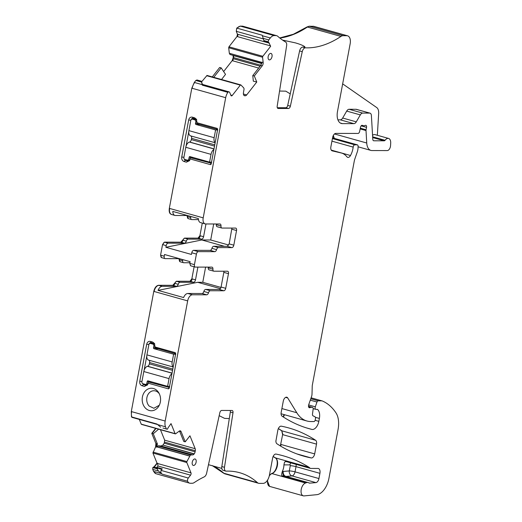 <?xml version="1.0" encoding="UTF-8"?>
<svg xmlns="http://www.w3.org/2000/svg" width="522" height="522" viewBox="0 0 522 522"><rect width="100%" height="100%" fill="white"/><g stroke="black" fill="none" stroke-linecap="round" stroke-linejoin="round"><path stroke-width="0.78" d="M219.181 415.675L224.577 418.37L229.308 418.579M232.988 412.778L224.48 467.288A4.176 2.356 105.7 0 0 225.798 471.098L223.142 470.355A4.176 2.356 105.7 0 1 221.824 466.544L230.326 412.034L232.988 412.778A2.506 1.409 105.7 0 0 232.192 410.494A2.506 1.409 105.7 0 0 231.97 410.462L221.693 410.442A2.506 1.409 105.7 0 0 219.814 412.758L206.627 473.193A4.176 2.356 105.7 0 1 204.246 476.867A132.653 74.75 105.7 0 0 194.282 482.55A8.352 4.705 105.7 0 1 192.155 483.268L190.386 483.268A8.352 4.705 105.7 0 1 189.656 483.163A8.352 4.705 105.7 0 1 187.594 481.258L162.101 474.12L158.394 470.994L157.115 468.802L158.296 468.247L160.822 469.174M208.48 464.691L221.811 468.417M212.304 465.657L223.573 473.16L257.444 482.654A132.653 74.75 105.7 0 0 239.598 472.697A132.653 74.75 105.7 0 0 226.222 471.144A4.176 2.356 105.7 0 1 225.798 471.098M155.667 428.366L151.772 433.351L155.902 443.543L155.595 446.852L152.933 453.044L157.005 463.086L153.931 467.02A0.835 0.47 105.7 0 0 153.475 467.249L152.796 467.595L152.744 469.408L153.546 471.386L155.934 473.708M207.371 75.586A0.835 0.47 105.7 0 0 207.247 75.507A0.835 0.47 105.7 0 0 206.777 75.736L201.59 81.863M221.53 79.507L225.53 74.385L221.171 67.867L219.645 67.482L212.284 76.917M233.06 55.365L233.243 57.531L232.166 60.643L223.638 71.56M242.952 26.257L240.29 26.1L236.753 28.09L236.27 31.313L237.438 34.198L237.008 36.494L228.962 46.804L228.695 47.75L229.328 53.27L230.163 54.549M261.829 63.345L229.902 54.477M313.852 26.368L309.207 26.217L307.08 26.935L293.331 34.276L279.701 37.943M333.166 135.766L334.093 138.33M284.157 414.618L283.041 416.81M273.104 456.541L275.179 457.814C279.407 459.902 276.601 472.423 271.655 473.519L269.424 475.203M267.251 480.566L269.58 486.38M223.573 473.16L224.865 473.832M139.309 419.414L141.227 424.151L175.098 433.645A0.835 0.47 105.7 0 0 175.327 433.873A0.835 0.47 105.7 0 0 175.633 433.795L179.248 431.12A2.923 1.644 -74.3 0 1 180.325 430.846A2.923 1.644 -74.3 0 1 181.108 431.648L179.49 430.97M194.112 266.762L191.855 278.833L189.949 281.267L176.397 281.247L172.782 285.312L158.551 285.286C156.287 285.645 154.695 287.681 153.788 291.387L131.303 411.558L131.485 416.902L132.229 417.411M178.948 258.658L180.057 261.711M180.39 261.803A2.506 1.409 -74.3 0 1 180.168 261.776L180.005 261.711M202.282 223.096L199.926 235.69L198.021 238.13L184.475 238.11L180.853 242.175L164.45 242.143L162.551 244.583L160.567 255.167L161.559 257.614M161.892 257.705A2.506 1.409 -74.3 0 1 161.67 257.672L161.513 257.607M187.02 215.514L188.129 218.574M187.326 215.521A2.506 1.409 -74.3 0 1 187.411 216.63A2.506 1.409 105.7 0 0 188.24 218.633L188.083 218.574M202.419 84.401L201.329 81.197L197.009 79.99L195.841 80.473L194.308 82.443L191.815 88.198L169.324 208.363C168.847 212.069 169.67 214.111 171.803 214.477M169.324 208.363L169.657 208.454A6.264 3.53 105.7 0 0 171.588 214.496A6.264 3.53 105.7 0 0 171.594 214.496L171.418 214.438M278.324 428.64L281.73 430.787L282.63 434.63L280.347 445.925M230.326 412.034A2.506 1.409 105.7 0 0 230.215 410.462M156.456 467.725L157.977 466.035L190.563 475.164L188.318 478.041A2.506 1.409 105.7 0 0 187.594 481.258M160.613 469.108L162.283 468.873L161.083 470.413C160.541 471.725 160.88 472.958 162.101 474.12M158.081 468.182L153.983 467.033A0.835 0.47 105.7 0 0 153.938 467.02L158.296 468.247M152.744 469.408L158.394 470.994M275.812 441.07L275.91 441.07A4.176 2.356 105.7 0 0 276.928 443.759A292.235 164.671 105.7 0 0 303.987 456.221A292.235 164.671 105.7 0 0 311.236 457.944A4.176 2.356 105.7 0 0 314.675 453.905L316.508 444.124A4.176 2.356 105.7 0 0 315.601 440.274A292.235 164.671 105.7 0 0 288.738 427.936A292.235 164.671 105.7 0 0 281.273 426.174A4.176 2.356 105.7 0 0 277.841 430.219L275.91 441.07M157.977 466.035L157.644 463.516L190.993 472.86A1.67 0.94 105.7 0 1 190.563 475.164M157.005 463.086L157.644 463.516M157.337 463.177L154.264 467.112M282.48 471.066C281.599 473.669 281.475 475.359 282.102 476.123A8.352 4.705 105.7 0 1 284.288 475.881L284.255 475.875A4.176 3.4 123 0 1 283.218 471.444A12.521 7.06 105.7 0 0 282.48 471.066A8.352 4.705 105.7 0 0 283.916 464.88L284.529 462.153L285.86 461.22L309.768 467.921A4.176 2.356 105.7 0 0 310.486 468.391A4.176 2.356 105.7 0 0 310.851 468.436L317.937 468.449A5.011 2.825 105.7 0 1 318.374 468.508A5.011 2.825 105.7 0 1 319.921 473.337L318.942 478.55A4.176 2.356 105.7 0 1 315.901 482.609L309.814 483.137A4.176 2.356 105.7 0 1 309.318 483.091A4.176 2.356 105.7 0 1 308.946 482.922A8.352 4.705 105.7 0 0 308.195 482.582A8.352 4.705 105.7 0 0 306.016 482.824A8.352 4.705 105.7 0 1 305.533 483.013A6.682 3.765 105.7 0 0 301.207 489.525A6.682 3.765 105.7 0 0 303.289 495.828A6.682 3.765 105.7 0 0 304.098 495.9L316.782 494.68A16.697 9.409 105.7 0 0 328.906 478.446L338.041 429.613A20.873 11.765 105.7 0 0 335.998 412.902A79.318 44.696 105.7 0 0 322.237 400.942A4.176 2.356 105.7 0 0 322.081 400.889A4.176 2.356 105.7 0 0 321.715 400.844L318.133 400.837A1.67 0.94 105.7 0 0 316.978 402.038L315.321 406.821A2.088 1.174 105.7 0 0 315.823 409.359A2.088 1.174 105.7 0 0 316.006 409.378L317.213 409.385A2.088 1.174 105.7 0 1 317.396 409.411A2.088 1.174 105.7 0 1 317.689 409.574A10.022 5.644 105.7 0 1 319.379 418.435L318.838 421.352A8.352 4.705 105.7 0 1 311.83 429.404A292.235 164.671 105.7 0 1 309.259 428.725A292.235 164.671 105.7 0 1 282.082 416.184A4.176 2.356 105.7 0 1 281.188 412.341L283.27 401.222A4.176 2.356 105.7 0 1 286.806 397.209A4.176 2.356 105.7 0 1 287.726 397.96L296.79 412.739A45.923 25.878 105.7 0 0 306.916 421A45.923 25.878 105.7 0 0 310.929 421.548L313.97 421.548A1.67 0.94 105.7 0 0 315.242 419.923L315.464 418.722A2.088 1.174 105.7 0 0 314.942 416.758L313.043 415.819A2.088 1.174 105.7 0 1 312.489 414.031L313.141 409.196A2.088 1.174 105.7 0 0 312.469 407.362A2.088 1.174 105.7 0 0 312.286 407.336L310.968 407.336A4.176 2.356 105.7 0 0 310.081 407.591A2.506 1.409 105.7 0 1 309.331 407.715A2.506 1.409 105.7 0 1 308.73 404.667L311.608 396.342A4.176 2.356 105.7 0 0 312.006 394.234L312.234 386.156A4.176 2.356 105.7 0 1 312.345 385.099L354.262 161.135A8.352 4.705 105.7 0 1 354.823 159.027L357.257 151.987A8.352 4.705 105.7 0 0 358.046 147.772L358.085 146.343A2.088 1.174 105.7 0 0 357.387 144.855A2.088 1.174 105.7 0 0 357.205 144.835L354.784 144.829A2.088 1.174 105.7 0 0 353.166 147.106A13.357 7.53 105.7 0 1 350.497 155.504A4.176 2.356 105.7 0 1 347.717 157.39A4.176 2.356 105.7 0 1 346.941 156.841A29.225 16.469 105.7 0 0 341.505 153.037A29.225 16.469 105.7 0 0 341.107 152.939L332.22 150.865A4.176 2.356 105.7 0 1 332.162 150.845A4.176 2.356 105.7 0 1 330.876 146.826L332.631 137.462A4.176 2.356 105.7 0 1 335.803 133.397L358.046 133.436A2.088 1.174 105.7 0 0 359.619 131.485L360.513 127.251A2.088 1.174 105.7 0 1 362.261 125.326A2.088 1.174 105.7 0 1 362.49 125.437A4.176 2.356 105.7 0 0 362.94 125.658A4.176 2.356 105.7 0 0 363.305 125.711L364.323 125.711A4.176 2.356 105.7 0 0 365.237 125.443A2.088 1.174 105.7 0 1 365.876 125.332A2.088 1.174 105.7 0 1 366.522 127.342L366.066 129.782A2.088 1.174 105.7 0 0 366.013 130.565L366.738 143.008A12.521 7.06 105.7 0 0 370.92 150.408A12.521 7.06 105.7 0 0 372.016 150.558L387.272 150.584A4.176 2.356 105.7 0 0 390.547 145.671L390.697 143.211A6.264 3.53 105.7 0 0 388.609 138.447A6.264 3.53 105.7 0 0 385.066 140.294A1.67 0.94 105.7 0 1 384.264 140.81L373.843 140.79A2.506 1.409 105.7 0 1 373.621 140.757A2.506 1.409 105.7 0 1 372.786 139.283L371.403 115.616A4.176 2.356 105.7 0 0 370.013 113.15A4.176 2.356 105.7 0 0 369.648 113.098L362.673 113.085A4.176 2.356 105.7 0 0 360.324 114.899L356.291 121.841A4.176 2.356 105.7 0 1 353.942 123.655L342.458 123.636A12.521 7.06 105.7 0 1 341.362 123.492A12.521 7.06 105.7 0 1 337.506 111.414L350.145 43.861A8.352 4.705 105.7 0 0 347.574 35.809A8.352 4.705 105.7 0 0 346.843 35.711L343.078 35.705A8.352 4.705 105.7 0 0 340.957 36.423A132.653 74.75 105.7 0 1 305.442 47.822A4.176 2.356 -74.3 0 0 302.258 51.671L299.602 50.928A4.176 2.356 -74.3 0 1 302.786 47.078A132.653 74.75 105.7 0 0 304.143 47.111L304.926 46.941M282.572 40.096L295.348 42.863C300.254 44.292 303.412 45.597 304.828 46.778L304.77 47.052M242.789 26.204L276.667 35.692A8.352 4.705 105.7 0 1 277.789 36.318A132.653 74.75 105.7 0 0 285.625 42.028A4.176 2.356 -74.3 0 1 286.63 45.708L277.195 106.155A2.506 1.409 -74.3 0 0 277.991 108.439A2.506 1.409 -74.3 0 0 278.206 108.472L288.483 108.485L285.828 107.741L277.312 107.728M285.828 107.741A2.506 1.409 -74.3 0 0 287.707 105.431L299.602 50.928M287.707 105.431L290.363 106.175L302.258 51.671M263.825 40.546L264.002 40.99L268.321 42.197L268.145 41.753L263.825 40.546L262.24 35.235L237.086 28.188A2.506 1.409 105.7 0 0 236.603 31.405L263.297 38.882M263.127 38.36L268.771 39.94L270.311 37.969A8.352 4.705 105.7 0 1 274.167 35.587L275.936 35.594A8.352 4.705 105.7 0 1 276.667 35.692M268.145 41.753L268.771 39.94M268.321 42.197A0.835 0.47 105.7 0 0 268.543 42.426A0.835 0.47 105.7 0 0 268.745 42.406L270.657 46.275L262.834 56.291A0.835 0.47 105.7 0 0 262.566 57.237L263.173 62.496A2.923 1.644 -74.3 0 1 262.24 65.805L260.746 65.387L262.109 62.196L263.173 62.496M262.24 65.805L254.312 75.964L252.785 75.586L260.746 65.387M206.914 75.416L207.247 75.507A0.835 0.47 105.7 0 0 207.241 75.507L240.779 84.903A0.835 0.47 105.7 0 1 240.91 84.982L243.657 87.8L244.1 88.857L243.454 92.694A2.923 1.644 105.7 0 0 243.572 94.704L243.657 94.906A2.923 1.644 105.7 0 0 244.44 95.709A2.923 1.644 105.7 0 0 244.694 95.748L245.34 95.748A2.923 1.644 105.7 0 0 246.691 94.913L256.765 82.013L253.32 81.171L252.785 75.586M240.779 84.903A0.835 0.47 105.7 0 0 240.322 85.132L232.277 95.435A1.67 0.94 105.7 0 1 231.357 95.891A1.67 0.94 105.7 0 1 230.913 95.435L229.745 92.551A2.506 1.409 105.7 0 0 229.073 91.865A2.506 1.409 105.7 0 0 227.873 92.348A8.352 4.705 105.7 0 0 225.687 97.686L203.202 217.857A6.264 3.53 105.7 0 0 205.126 223.892A6.264 3.53 105.7 0 0 205.675 223.964L219.951 223.99A2.506 1.409 105.7 0 1 220.167 224.016A2.506 1.409 105.7 0 1 220.995 226.026L216.349 224.721A2.506 1.409 105.7 0 0 216.336 223.984M202.229 84.342L229.073 91.865M202.51 84.923C202.151 84.101 202.105 84.192 202.379 85.203L227.873 92.348M205.126 223.892L200.481 222.587A6.264 3.53 105.7 0 1 198.38 218.581L172.808 211.417A6.264 3.53 105.7 0 0 174.909 215.423A6.264 3.53 105.7 0 0 175.457 215.501L187.45 215.521M217.393 226.763A2.506 1.409 -74.3 0 1 217.172 226.731A2.506 1.409 -74.3 0 1 216.349 224.721M214.77 251.663L198.327 251.637L193.675 250.332L210.125 250.358L214.77 251.663A2.506 1.409 105.7 0 0 216.578 249.633A2.506 1.409 -74.3 0 1 218.385 247.598L231.898 247.624A2.506 1.409 -74.3 0 0 233.804 245.183L236.544 230.528A2.506 1.409 -74.3 0 0 235.774 228.114A2.506 1.409 -74.3 0 0 235.552 228.088L222.046 228.062A2.506 1.409 -74.3 0 1 221.824 228.036A2.506 1.409 -74.3 0 1 220.995 226.026M231.938 228.081L229.151 243.878L227.246 246.319L213.739 246.293A2.506 1.409 -74.3 0 0 211.932 248.328A2.506 1.409 105.7 0 1 210.125 250.358M198.327 251.637A2.506 1.409 105.7 0 0 196.422 254.077L194.438 264.654L189.793 263.356L190.106 261.672L164.534 254.508L164.221 256.191A2.506 1.409 105.7 0 0 164.991 258.605A2.506 1.409 105.7 0 0 165.213 258.631L179.34 258.658M193.675 250.332A2.506 1.409 105.7 0 0 191.77 252.772L196.422 254.077M194.438 264.654A2.506 1.409 -74.3 0 0 195.215 267.068A2.506 1.409 -74.3 0 0 195.43 267.101L211.88 267.127A2.506 1.409 -74.3 0 1 212.095 267.16A2.506 1.409 -74.3 0 1 212.924 269.163A2.506 1.409 105.7 0 0 213.752 271.172A2.506 1.409 105.7 0 0 213.968 271.205L227.481 271.225A2.506 1.409 105.7 0 1 227.696 271.257A2.506 1.409 105.7 0 1 228.473 273.672L225.726 288.32A2.506 1.409 105.7 0 1 223.821 290.761L210.314 290.741A2.506 1.409 105.7 0 0 208.506 292.77A2.506 1.409 -74.3 0 1 206.699 294.806L192.422 294.78L187.776 293.475C186.1 293.618 184.71 294.976 183.6 297.547L158.029 290.382C159.138 287.811 160.528 286.454 162.205 286.31L158.884 285.384A6.264 3.53 -74.3 0 0 154.12 291.478L187.666 300.881A6.264 3.53 -74.3 0 1 192.422 294.78M208.265 267.12A2.506 1.409 -74.3 0 1 208.271 267.864A2.506 1.409 105.7 0 0 209.1 269.867L213.752 271.172M208.506 292.77L203.854 291.465A2.506 1.409 105.7 0 1 205.661 289.436L219.175 289.456A2.506 1.409 105.7 0 0 221.08 287.015L223.821 272.367A2.506 1.409 105.7 0 0 223.866 271.218M203.854 291.465A2.506 1.409 -74.3 0 1 202.047 293.501L187.776 293.475M162.975 428.06L167.294 429.267L162.975 428.06M175.098 433.645L171.033 423.603L167.914 428.04A0.835 0.47 105.7 0 1 167.64 428.823L167.294 429.267M181.108 431.648L185.232 441.827L183.757 441.455L179.614 431.231M160.437 429.697L164.678 440.17L164.241 443.178L162.923 445.07L194.23 453.84A2.923 1.644 105.7 0 0 195.097 451.824L195.306 450.734A2.923 1.644 105.7 0 0 195.189 448.718L189.949 435.792L185.232 441.827M194.23 453.84L194.073 454.042A2.923 1.644 105.7 0 1 192.722 454.877L190.426 454.988L186.896 461.592A0.835 0.47 105.7 0 0 186.811 462.538L190.993 472.86M162.923 445.07L194.073 454.042M158.61 429.188L153.253 433.736L157.396 443.961L156.659 447.145L158.264 445.808L160.913 445.964L162.707 445.253M194.308 82.443L202.229 84.662L202.379 85.203M201.329 81.197L202.229 84.662M187.085 216.539L190.732 217.557A2.506 1.409 105.7 0 0 190.641 216.415M190.732 217.557A2.506 1.409 105.7 0 0 191.561 219.566A2.506 1.409 105.7 0 0 191.783 219.599L198.464 219.605M184.475 238.11L188.129 239.128L201.675 239.154A2.506 1.409 105.7 0 0 203.58 236.714L205.968 223.964M188.129 239.128A2.506 1.409 105.7 0 0 186.315 241.164A2.506 1.409 105.7 0 1 184.507 243.193L168.104 243.167A2.506 1.409 105.7 0 0 166.198 245.608L165.885 247.291L191.457 254.455L191.77 252.772M213.687 223.977L210.692 239.983L201.812 239.97L165.885 247.291M160.665 427.198L156.978 424.04L131.818 416.993A2.506 1.409 105.7 0 0 132.386 417.476L157.5 424.51M201.812 239.97L224.46 246.312M210.692 239.983L228.76 245.046M211.651 162.583L210.947 163.132L210.457 164.632L211.136 164.215M211.018 163.132L190.504 157.729L193.564 157.624M211.162 164.091L217.681 129.28L217.237 128.412L196.892 122.716L196.911 123.473L197.584 123.844L217.178 129.332L217.707 130.232M191.013 119.864A2.506 2.042 90.1 0 1 192.912 118.318A2.506 2.042 90.1 0 1 193.362 118.377L195.685 119.029A2.506 2.042 90.1 0 1 196.683 119.714M189.754 160.267A2.506 2.042 90.1 0 1 188.292 161.011A2.506 2.042 90.1 0 1 187.842 160.946L185.519 160.3A2.506 2.042 90.1 0 1 184.083 158.805M186.067 146.167L188.762 131.759M182.661 260.7A2.506 1.409 105.7 0 0 183.49 262.703L180.168 261.776A2.506 1.409 -74.3 0 1 179.34 259.767L182.661 260.7A2.506 1.409 105.7 0 0 182.57 259.565M183.49 262.703A2.506 1.409 105.7 0 0 183.711 262.736L189.904 262.749M172.782 285.312L176.436 286.337A2.506 1.409 105.7 0 0 178.243 284.301A2.506 1.409 105.7 0 1 180.051 282.272L193.603 282.291A2.506 1.409 105.7 0 0 195.509 279.851L197.89 267.107M176.436 286.337L162.205 286.31M220.395 288.659L197.701 282.298L158.029 290.382M197.701 282.298L202.771 282.311L205.609 267.12M154.923 346.96L154.499 343.522L152.698 342.054L150.369 341.401C148.516 341.107 147.289 342.047 146.695 344.226L139.765 381.262C139.524 383.533 140.294 385.034 142.069 385.758L144.392 386.411L147.569 384.929L148.144 383.181L168.489 388.877L169.2 388.335L175.712 353.524L175.268 352.657L154.923 346.96L154.949 347.717L153.514 347.717A0.835 0.679 -89.9 0 0 154.029 348.716L173.624 354.203L172.175 361.948A5.429 3.06 105.7 0 0 173.219 366.855M175.744 354.471L175.209 353.577L154.949 347.717M154.714 343.946L150.936 342.562M150.369 341.401L151.393 342.621C150.153 342.425 149.338 343.052 148.946 344.507L146.695 344.226M146.793 356.004L144.098 370.411M142.108 383.037L143.55 384.538L145.873 385.19L147.785 384.518M148.144 383.181L148.535 381.973L151.602 381.869M148.535 381.973L169.056 387.376M377.334 135.283L378.665 113.515A8.352 4.705 105.7 0 0 376.714 107.552L342.66 83.866M370.013 113.15L356.396 109.333A4.176 2.356 105.7 0 0 356.03 109.287L349.061 109.274A4.176 2.356 105.7 0 0 346.706 111.088L342.673 118.031A4.176 2.356 105.7 0 1 340.324 119.845L337.923 119.838M388.609 138.447L374.998 134.63A6.264 3.53 105.7 0 0 372.558 135.315M159.295 405.248L153.873 408.276L149.142 406.07A8.77 7.158 90.1 0 1 147.197 396.394A8.77 7.158 90.1 0 1 153.905 390.743A8.77 7.158 90.1 0 1 158.636 392.942L159.314 393.784M153.253 433.736L152.104 433.443L156 428.458M168.489 388.877L168.978 387.376L169.689 386.828M157.481 391.063A11.269 9.2 -89.9 0 0 144.496 392.029A11.269 9.2 -89.9 0 0 145.279 407.943A11.269 9.2 -89.9 0 0 158.871 406.044A11.269 9.2 -89.9 0 0 158.89 392.994A11.269 9.2 -89.9 0 0 157.481 391.063M220.989 287.413L202.771 282.311M210.457 164.632L190.112 158.936L189.538 160.685L186.361 162.166L184.038 161.513C182.263 160.789 181.493 159.288 181.734 157.018L188.664 119.982C189.258 117.802 190.478 116.863 192.337 117.156L194.66 117.809L196.468 119.284L196.892 122.716M190.112 158.936L190.504 157.729M279.557 91.043L285.808 91.161L290.232 93.875M189.793 263.356L190.563 265.77L195.215 267.068M221.171 67.867L213.779 77.334M193.571 465.474A3.341 1.879 105.7 0 0 196.063 462.453A3.341 1.879 105.7 0 0 195.058 458.995A3.341 1.879 105.7 0 0 194.791 458.962A3.341 1.879 105.7 0 0 192.305 461.944A3.341 1.879 105.7 0 0 193.257 465.428A3.341 1.879 105.7 0 0 193.571 465.474M269.469 59.893A3.341 1.879 105.7 0 0 271.962 56.872A3.341 1.879 105.7 0 0 270.964 53.414A3.341 1.879 105.7 0 0 270.69 53.381A3.341 1.879 105.7 0 0 268.21 56.363A3.341 1.879 105.7 0 0 269.156 59.847A3.341 1.879 105.7 0 0 269.469 59.893M131.303 411.558L165.174 421.045A8.352 4.705 105.7 0 0 165.513 426.807L166.309 428.777M254.312 75.964L256.765 82.013M290.363 106.175A2.506 1.409 -74.3 0 1 288.483 108.485M309.768 467.921A8.352 4.705 105.7 0 0 309.05 467.301A303.921 171.262 105.7 0 0 283.152 455.784A303.921 171.262 105.7 0 0 276.06 454.081A4.176 2.356 105.7 0 0 272.621 458.12L269.411 475.255A8.352 4.705 105.7 0 1 263.068 483.385L259.297 483.379A8.352 4.705 105.7 0 1 258.566 483.281A8.352 4.705 105.7 0 1 257.444 482.654M236.753 28.09L237.086 28.188A8.352 4.705 105.7 0 1 240.622 26.191L274.167 35.587M152.796 467.595L157.115 468.802M151.772 433.351L152.104 433.443M131.485 416.902L131.818 416.993A8.352 4.705 105.7 0 1 131.635 411.649M165.174 421.045L187.666 300.881M195.841 80.473L201.492 82.052M148.887 360.187A2.506 1.409 105.7 0 1 149.592 362.575L149.357 363.854A2.506 1.409 105.7 0 1 147.667 366.268L147.472 366.313A5.429 3.06 105.7 0 0 143.818 371.54L141.906 381.726A1.67 1.364 -89.9 0 0 142.93 383.729L145.26 384.375A1.67 1.364 -89.9 0 0 146.891 383.122L147.197 381.491L150.271 381.497M171.934 373.706A5.429 3.06 105.7 0 0 169.056 378.613L167.608 386.352L169.572 386.358M167.608 386.352L148.013 380.864A0.835 0.679 -89.9 0 0 147.197 381.491M154.12 343.443L150.473 343.437A1.67 1.364 -89.9 0 0 148.842 344.69L146.936 354.875A5.429 3.06 105.7 0 0 148.607 360.108A5.429 3.06 105.7 0 0 148.633 360.115L173.193 366.992L148.607 360.108M175.588 354.21L173.624 354.203M155.06 346.086L153.82 346.086A1.67 1.364 -89.9 0 0 152.796 344.089L150.473 343.437M153.82 346.086L153.514 347.717M190.856 135.942A2.506 1.409 105.7 0 1 191.561 138.337L191.32 139.609A2.506 1.409 105.7 0 1 189.636 142.023L189.434 142.069A5.429 3.06 105.7 0 0 185.78 147.295L183.875 157.481A1.67 1.364 -89.9 0 0 184.899 159.484L187.222 160.13A1.67 1.364 -89.9 0 0 188.86 158.877L189.16 157.246A0.835 0.679 -89.9 0 1 189.975 156.62L209.57 162.114L211.534 162.114M213.903 149.468A5.429 3.06 105.7 0 0 211.018 154.368L209.57 162.114M196.089 119.199L192.442 119.192A1.67 1.364 -89.9 0 0 190.804 120.445L188.899 130.63A5.429 3.06 105.7 0 0 190.569 135.864A5.429 3.06 105.7 0 0 190.595 135.87L215.162 142.747L190.569 135.864M217.55 129.965L215.586 129.958L214.137 137.704A5.429 3.06 105.7 0 0 215.181 142.61M197.029 121.841L195.789 121.841A1.67 1.364 -89.9 0 0 194.765 119.845L192.442 119.192M215.586 129.958L195.991 124.471A0.835 0.679 -89.9 0 1 195.482 123.473L195.789 121.841M224.695 473.787L223.905 473.258A132.653 74.75 105.7 0 0 212.611 465.735M221.824 466.544L224.48 467.288M153.546 471.386L161.468 473.604M153.879 471.477A8.352 4.705 105.7 0 0 156.117 473.767A8.352 4.705 105.7 0 0 156.13 473.774L155.804 473.676M161.083 470.413L188.318 478.041M281.73 430.787L282.963 434.722L316.508 444.124M278.363 428.555L282.063 430.878L315.601 440.274M282.63 434.63L282.963 434.722M280.803 444.411L314.675 453.905M281.13 444.509L280.64 446.101M156.933 467.373L162.283 468.873M296.901 453.925L311.236 457.944M285.86 461.22A4.176 2.356 105.7 0 0 286.571 461.689L310.486 468.391M286.18 476.416L291.987 475.907A4.176 2.356 105.7 0 0 292.574 475.744A4.176 2.356 105.7 0 0 295.034 471.849L296.007 466.642L319.921 473.337M318.942 478.55L295.034 471.849A4.176 0.535 10.6 0 0 289.299 470.916L290.271 465.702A4.176 0.535 10.6 0 1 296.007 466.642A5.011 2.825 105.7 0 0 296.098 464.358M285.195 476.136A4.176 3.373 85 0 1 283.218 471.444L289.299 470.916A4.176 3.373 85 0 0 291.987 475.907L315.901 482.609M308.861 482.87L309.814 483.137M282.102 476.123L306.016 482.824M279.851 38.06A132.653 74.75 105.7 0 0 307.412 27.027L340.957 36.423M302.786 47.078L305.442 47.822M262.39 35.75L270.311 37.969M228.962 46.804L229.295 46.895A0.835 0.47 105.7 0 0 229.027 47.841L262.566 57.237M229.295 46.895L262.834 56.291M243.396 93.993L246.691 94.913M243.904 95.343L245.34 95.748M244.198 95.604L244.694 95.748M206.777 75.736L240.322 85.132M230.737 95.004L232.277 95.435M169.657 208.454L203.202 217.857M236.544 230.528L231.892 229.23M233.804 245.183L229.151 243.878M218.385 247.598L213.739 246.293M231.898 247.624L227.246 246.319M216.578 249.633L211.932 248.328M212.924 269.163L208.271 267.864M223.821 272.367L228.473 273.672M221.08 287.015L225.726 288.32M219.175 289.456L223.821 290.761M206.699 294.806L202.047 293.501M141.56 424.242A0.835 0.47 105.7 0 0 141.782 424.477L175.327 433.873M164.678 440.17L195.189 448.718M164.613 442.134L195.306 450.734M164.241 443.178L195.097 451.824M160.913 445.964L192.722 454.877M158.264 445.808L190.621 454.871M158.009 445.905L190.426 454.988M156.939 446.806L189.656 455.974M156.848 446.904L189.597 456.078M153.024 452.098L153.357 452.196A0.835 0.47 105.7 0 0 153.266 453.142L186.811 462.538M153.357 452.196L186.896 461.592M230.235 54.569L261.803 63.416L230.235 54.569M233.243 57.531L233.569 57.629A2.923 1.644 105.7 0 0 233.451 55.613L261.757 63.54M233.569 57.629L260.837 65.263M232.166 60.643L232.499 60.735A2.923 1.644 105.7 0 0 233.367 58.718L260.106 66.209M232.499 60.735L258.658 68.062M188.24 218.633L191.561 219.566M184.808 238.202A2.506 1.409 105.7 0 0 182.994 240.231L186.315 241.164M217.263 129.365L217.237 128.412M186.361 162.166L187.842 160.946L188.749 160.952M184.038 161.513L185.519 160.3L189.721 160.306M164.221 256.191L160.9 255.258A2.506 1.409 -74.3 0 0 161.67 257.672L164.991 258.605M179.007 259.675L179.34 259.767A2.506 1.409 105.7 0 0 179.255 258.658M189.949 281.267L190.282 281.365A2.506 1.409 105.7 0 0 192.187 278.924L195.509 279.851M190.282 281.365L193.603 282.291M173.115 285.403A2.506 1.409 105.7 0 0 174.922 283.374L178.243 284.301M175.268 352.657L175.301 353.609M152.698 342.054L153.722 343.274M139.765 381.262L141.945 381.53M142.069 385.758L143.55 384.538L147.759 384.551M144.392 386.411L145.873 385.19L146.786 385.197M168.887 387.357L169.219 387.357M290.271 465.702A0.835 0.47 105.7 0 0 289.945 464.887L283.916 464.88M237.008 36.494L237.34 36.592A1.67 0.94 105.7 0 0 237.771 34.289L269.391 43.15M237.34 36.592L270.494 45.877M155.595 446.852L155.928 446.943A2.923 1.644 105.7 0 0 156.235 443.635L157.396 443.961M155.928 446.943L156.659 447.145M180.051 282.272L176.73 281.338A2.506 1.409 -74.3 0 0 174.922 283.374L174.589 283.283M211.188 163.112L210.855 163.112M181.734 157.018L183.979 157.298M188.664 119.982L190.85 120.256M192.337 117.156L193.362 118.377M194.66 117.809L195.685 119.029M164.45 242.143L164.782 242.241A2.506 1.409 105.7 0 0 162.877 244.681L166.198 245.608M164.782 242.241L168.104 243.167M184.507 243.193L181.186 242.267A2.506 1.409 -74.3 0 0 182.994 240.231L182.667 240.14M203.58 236.714L200.259 235.781A2.506 1.409 -74.3 0 1 198.353 238.221L201.675 239.154M229.328 53.27L262.051 62.529M229.66 53.361L262.07 62.438M289.945 464.887A4.176 3.406 90.1 0 1 290.845 462.883M286.571 461.689L286.18 461.631A4.176 3.406 -89.9 0 0 284.529 462.153M157.585 424.588L165.513 426.807M205.661 289.436L210.314 290.741M194.641 82.535A8.352 4.705 105.7 0 0 192.148 88.29L225.687 97.686M243.121 26.296A8.352 4.705 105.7 0 0 242.391 26.198L275.936 35.594M278.206 108.472L277.789 108.348M309.207 26.217L343.078 35.705M309.533 26.309A8.352 4.705 105.7 0 0 307.412 27.027L307.08 26.935M347.574 35.809L314.035 26.413A8.352 4.705 105.7 0 0 314.029 26.413A8.352 4.705 105.7 0 0 313.304 26.315L346.843 35.711M340.351 123.048L342.458 123.636M340.324 119.845L353.942 123.655M342.673 118.031L356.291 121.841M346.706 111.088L360.324 114.899M349.061 109.274L362.673 113.085M356.03 109.287L369.648 113.098M373.419 140.672L373.843 140.79M372.688 137.56L384.264 140.81M372.643 136.81L385.066 140.294M334.465 133.965L366.738 143.008M333.395 135.322A12.521 7.06 105.7 0 0 334.426 138.421M360.16 128.921L366.013 130.565M360.317 128.171L366.066 129.782M361.159 125.841L366.522 127.342M362.014 125.3L362.49 125.437M331.3 150.192L341.107 152.939M331.255 150.114L350.497 155.504M331.94 141.162L353.166 147.106M332.423 138.565L354.784 144.829M332.54 137.925L357.205 144.835M308.756 407.219L310.081 407.591M308.554 406.658L310.968 407.336M308.502 406.279L312.286 407.336M281.893 408.563L296.79 412.739M285.632 397.373L287.726 397.96M306.708 427.968L311.83 429.404M315.138 420.321L318.838 421.352M283.315 416.993A8.352 4.705 105.7 0 0 284.49 414.716M317.011 409.385L317.689 409.574M315.399 417.319L319.379 418.435M308.639 404.948L315.321 406.821M310.283 400.165L316.978 402.038M310.766 398.769L318.133 400.837M311.086 397.862L321.715 400.844M271.655 473.519L305.533 483.013M275.179 457.814L275.512 457.905A8.352 4.705 105.7 0 1 277.267 466.139A8.352 4.705 105.7 0 1 271.988 473.611A6.682 3.765 105.7 0 0 269.261 475.979M267.714 479.842A6.682 3.765 105.7 0 0 269.743 486.432L303.289 495.828M273.143 456.463A303.921 171.262 105.7 0 1 275.512 457.905L309.05 467.301M153.475 467.249L157.461 468.364M153.938 467.02A0.835 0.47 105.7 0 0 153.931 467.02L153.605 466.929M233.034 58.627L233.367 58.718M233.125 55.521L233.451 55.613M229.354 53.368L229.687 53.466M228.695 47.75L229.027 47.841M237.438 34.198L237.771 34.289M236.27 31.313L236.603 31.405M240.29 26.1L240.622 26.191M242.064 26.1L242.391 26.198M312.972 26.224L313.304 26.315M152.933 453.044L153.266 453.142M155.902 443.543L156.235 443.635M153.788 291.387L154.12 291.478M158.551 285.286L158.884 285.384M176.397 281.247L176.73 281.338M191.855 278.833L192.187 278.924M160.567 255.167L160.9 255.258M162.551 244.583L162.877 244.681M180.853 242.175L181.186 242.267M198.021 238.13L198.353 238.221M199.926 235.69L200.259 235.781M191.815 88.198L192.148 88.29M148.163 383.122L146.891 383.122M169.056 378.613L143.818 371.54M147.472 366.313L172.032 373.197M147.667 366.268L172.051 373.093M149.357 363.854L172.567 370.352M149.592 362.575L172.802 369.08M146.936 354.875L172.175 361.948M157.872 348.722L154.029 348.716M154.773 344.089L152.796 344.089M190.125 158.877L188.86 158.877M211.018 154.368L185.78 147.295M192.24 157.252L189.16 157.246M189.434 142.069L214 148.953M189.636 142.023L214.013 148.855M191.32 139.609L214.529 146.108M191.561 138.337L214.77 144.835M188.899 130.63L214.137 137.704M199.841 124.477L195.991 124.471M196.742 119.845L194.765 119.845M196.911 123.473L195.482 123.473M156.117 473.767L189.656 483.163M284.288 475.881L308.195 482.582M264.099 41.179L268.543 42.426M171.588 214.496L174.909 215.423M221.824 228.036L217.172 226.731M149.122 381.843L151.524 381.85M193.492 157.605L191.091 157.605M358.072 146.806L370.92 150.408M361.818 125.345L362.94 125.658M331.294 150.179L341.505 153.037M332.547 137.899L357.387 144.855M308.495 406.253L312.469 407.362M281.071 413.757L306.916 421M313.167 408.609L315.823 409.359M311.099 397.816L322.081 400.889M313.696 26.322L314.029 26.413M269.411 486.341L269.743 486.432M141.449 424.379L141.782 424.471M132.059 417.385L132.392 417.476M225.028 473.885L258.566 483.281M147.824 384.42L145.56 384.42M154.042 343.398L150.173 343.391M189.786 160.176L187.528 160.176M196.011 119.153L192.135 119.146"/></g></svg>
